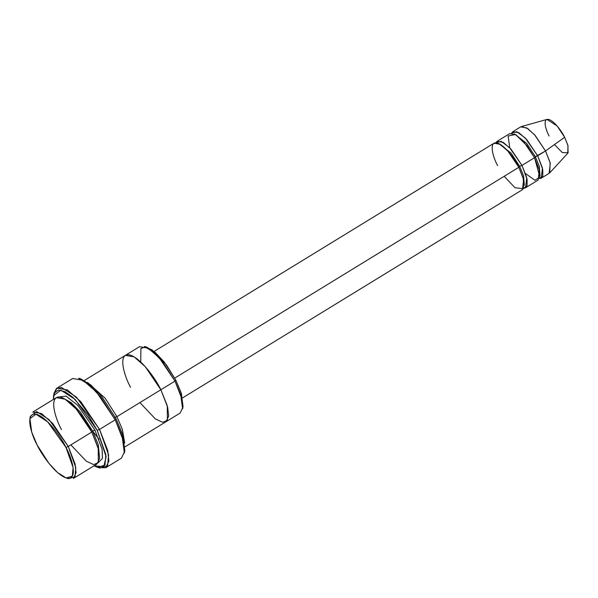 <?xml version="1.0" encoding="UTF-8"?>
<svg xmlns="http://www.w3.org/2000/svg" width="598" height="598" viewBox="0 0 598 598"><rect width="100%" height="100%" fill="white"/><g stroke="black" fill="none" stroke-linecap="round" stroke-linejoin="round"><path stroke-width="0.9" d="M53.85 394.523L56.967 388.124L67.425 389.926L80.82 401.707L99.545 429.416L97.22 430.313L105.898 454.772L104.949 465.177L97.504 467.344L94.006 465.827L103.768 466.619L106.13 456.745L97.22 430.313L87.704 414.496L72.934 397.364L64.988 391.66L58.417 390.053L54.433 392.991L53.357 399.464L53.588 395.659L60.802 390.143L75.116 399.397L97.22 430.313L99.545 429.416L76.477 397.154L61.542 387.497L56.466 388.476L54.022 393.252L53.588 395.659M79.781 378.639L90.298 384.559L101.241 395.921L116.049 418.779L101.854 396.676L91.33 385.441L80.909 378.923L78.57 378.213L89.446 385.015L100.427 396.743L115.242 419.803L116.049 418.779L122.874 435.232L124.563 451.744M140.762 362.037L140.881 348.537L145.292 346.833L152.101 349.95L166.506 365.019L175.797 380.081L164.069 361.827L155.375 352.543L146.764 347.154L144.424 346.444L153.492 352.117L162.634 361.887L174.982 381.105L175.797 380.081L181.471 393.805L182.771 407.492M61.497 429.596C55.831 419.654 48.371 396.571 59.352 397.02C70.803 398.388 87.353 422.218 91.808 432.055L68.269 446.474L91.808 432.055L76.2 408.965L65.04 399.15L56.332 397.648L32.785 412.067L41.501 413.569L52.661 423.384L68.269 446.474L65.937 447.371L73.113 467.576L72.328 476.172L66.176 477.966L57.565 472.577L48.879 463.293L37.151 445.039C41.374 454.383 57.094 477.017 67.978 478.318C78.405 478.751 71.326 456.812 65.937 447.371C61.714 438.028 45.986 415.393 35.11 414.093C24.675 413.666 31.761 435.598 37.151 445.039L31.716 432.092L29.9 418.742L35.858 414.19L47.676 421.837L65.937 447.371L68.269 446.474L49.043 419.594L36.598 411.544L30.334 416.335L29.9 418.742M66.176 477.966L68.516 478.677L74.989 476.785L75.811 467.741L68.269 446.474L75.086 464.026L76.058 472.876L73.434 478.422L96.981 464.003L99.597 458.457L98.625 449.606L91.808 432.055L92.615 431.031L80.282 412.015L71.162 402.618L62.469 397.834L71.162 402.618L80.282 412.015L92.615 431.031L91.808 432.055L98.214 447.999L98.326 462.695L93.624 464.594L86.284 461.2L70.863 444.882M99.597 458.442L98.296 444.755L92.615 431.031L98.296 444.755L99.597 458.442M98.326 462.688L102.46 458.36L102.116 449.255L94.947 430.134L92.615 431.031L94.947 430.134L102.116 449.255L102.46 458.36L98.326 462.688M549.114 136.023C546.206 130.925 542.386 119.099 548.015 119.323C553.883 120.026 562.367 132.24 564.647 137.278L545.518 150.973L534.59 134.804L526.778 127.935L520.679 126.881L512.83 131.687L518.929 132.741L526.741 139.611L537.669 155.779L545.518 150.973L564.647 137.278L557.104 125.961L547.013 119.406L521.434 126.559L527.735 128.54L535.21 135.514L545.518 150.973L550.115 162.551L549.771 172.815L567.756 153.275L568.01 145.763L564.647 137.278L567.883 145.277L568.1 152.796L562.299 152.55L554.443 144.581M509.78 147.848L508.106 136.015L515.498 134.49L527.017 145.703L534.53 157.7L535.345 156.676L537.669 155.779L542.446 168.068L541.287 178.144L539.411 178.593L542.797 176.036L542.782 169.638L537.669 155.779L525.261 138.011L516.822 131.702L511.574 133.16L512.83 131.687M541.287 178.144L549.136 173.338L550.295 163.254L545.518 150.973L535.345 156.676L539.299 166.311L540.009 175.752L539.299 166.311L535.345 156.676L526.711 143.43L514.385 133.915L526.711 143.43L535.345 156.676L534.53 157.7L539.882 177.015L535.001 180.319L525.507 173.525M497.618 165.594C493.649 158.634 488.431 142.474 496.116 142.787C504.136 143.744 515.723 160.428 518.84 167.313L519.647 166.289L511.013 153.043L498.687 143.527L511.013 153.043L519.647 166.289L518.84 167.313L523.325 178.481L523.4 188.759L514.968 187.712L504.174 176.29M524.319 185.365L523.601 175.924L519.647 166.289L523.601 175.924L524.319 185.365M523.713 188.206L527.1 185.649L527.092 179.251L521.972 165.392L519.647 166.289L521.972 165.392L534.53 157.7L523.609 141.532L515.79 134.662L509.698 133.616L497.14 141.3L503.239 142.354L511.051 149.223L521.972 165.392L526.748 177.681L525.597 187.757L523.713 188.206M97.504 467.344L99.844 468.055L107.618 465.79L108.604 454.936L99.545 429.416L107.73 450.481L108.896 461.103L105.749 467.756L121.446 458.143L124.586 451.49L123.427 440.868L115.242 419.803L99.545 429.416L115.242 419.803L96.51 392.094L83.115 380.313L72.664 378.512L56.967 388.124M92.57 431.061L99.044 439.194L92.78 431.345M130.551 387.295C124.885 377.36 117.425 354.27 128.406 354.719C139.857 356.087 156.407 379.917 160.862 389.754L167.679 407.305L168.651 416.156L166.027 421.702L168.651 416.163L167.679 407.305L160.862 389.754L116.916 416.671L105.188 398.238L87.577 382.451L105.188 398.238L116.916 416.671L122.373 429.484L124.705 443.066L122.373 429.484L116.916 416.671L114.592 417.576L116.916 416.671L174.982 381.105L159.374 358.008L148.214 348.193L139.506 346.691L84.408 380.44M125.064 446.803L180.155 413.054L182.771 407.507L181.807 398.657L174.982 381.105L160.855 389.754L145.254 366.664L134.094 356.849L125.378 355.347M182.54 397.902L522.458 189.678L523.616 179.602L518.84 167.313L174.751 378.093L518.84 167.313L507.911 151.144L500.1 144.275L494 143.228L154.082 351.452M525.597 187.757L538.148 180.065L539.306 169.989L534.53 157.7L521.972 165.392L509.571 147.624L501.131 141.315L495.884 142.773L497.14 141.3M160.862 389.754L167.268 405.706L167.38 420.394L162.678 422.3L155.331 418.899L139.917 402.581M58.118 397.042L66.064 396.108L77.882 405.444L94.947 430.134L77.882 405.444L66.064 396.108L58.118 397.042M105.749 467.756L98.633 467.629M183.04 406.378L181.231 393.021L175.797 380.081L174.982 381.105L180.701 394.725L182.614 408.778L183.04 406.378M124.825 450.615L122.627 434.447L116.049 418.779L115.242 419.803L122.104 436.151L124.391 453.022L124.825 450.615"/></g></svg>
